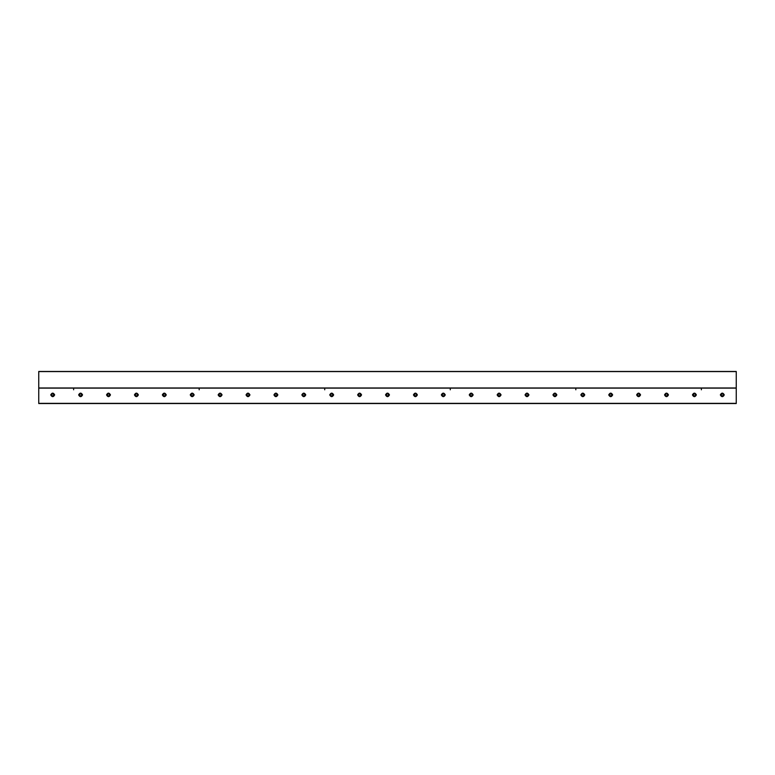 <?xml version="1.0" encoding="UTF-8"?>
<svg xmlns="http://www.w3.org/2000/svg" width="775" height="775" viewBox="0 0 775 775"><rect width="100%" height="100%" fill="white"/><g stroke="black" fill="none" stroke-linecap="round" stroke-linejoin="round"><path stroke-width="1.16" d="M73.625 389.021L73.625 389.796L73.625 389.021M199.175 389.021L199.175 389.796L199.175 389.021M324.725 389.021L324.725 389.796L324.725 389.021M450.275 389.021L450.275 389.796L450.275 389.021M575.825 389.021L575.825 389.796L575.825 389.021M701.375 389.021L701.375 389.796L701.375 389.021M51.722 394.892A0.978 0.978 0 0 0 52.7 395.87A0.978 0.978 0 0 0 53.678 394.892A0.978 0.978 0 0 0 52.7 393.913A0.978 0.978 0 0 0 51.722 394.892M50.743 394.892C52.051 397.217 53.349 397.217 54.657 394.892C53.349 392.576 52.051 392.576 50.743 394.892M78.643 394.892C79.951 397.217 81.249 397.217 82.557 394.892C81.249 392.576 79.951 392.576 78.643 394.892M79.622 394.892A0.978 0.978 0 0 0 80.6 395.87A0.978 0.978 0 0 0 81.578 394.892A0.978 0.978 0 0 0 80.6 393.913A0.978 0.978 0 0 0 79.622 394.892M106.543 394.892C107.851 397.217 109.149 397.217 110.457 394.892C109.149 392.576 107.851 392.576 106.543 394.892M107.522 394.892A0.978 0.978 0 0 0 108.5 395.87A0.978 0.978 0 0 0 109.478 394.892A0.978 0.978 0 0 0 108.5 393.913A0.978 0.978 0 0 0 107.522 394.892M135.422 394.892A0.978 0.978 0 0 0 136.4 395.87A0.978 0.978 0 0 0 137.378 394.892A0.978 0.978 0 0 0 136.4 393.913A0.978 0.978 0 0 0 135.422 394.892M134.443 394.892C135.751 397.217 137.049 397.217 138.357 394.892C137.049 392.576 135.751 392.576 134.443 394.892M163.322 394.892A0.978 0.978 0 0 0 164.3 395.87A0.978 0.978 0 0 0 165.278 394.892A0.978 0.978 0 0 0 164.3 393.913A0.978 0.978 0 0 0 163.322 394.892M162.343 394.892C163.651 397.217 164.949 397.217 166.257 394.892C164.949 392.576 163.651 392.576 162.343 394.892M191.222 394.892A0.978 0.978 0 0 0 192.2 395.87A0.978 0.978 0 0 0 193.178 394.892A0.978 0.978 0 0 0 192.2 393.913A0.978 0.978 0 0 0 191.222 394.892M190.243 394.892C191.551 397.217 192.849 397.217 194.157 394.892C192.849 392.576 191.551 392.576 190.243 394.892M218.143 394.892C219.451 397.217 220.749 397.217 222.057 394.892C220.749 392.576 219.451 392.576 218.143 394.892M219.122 394.892A0.978 0.978 0 0 0 220.1 395.87A0.978 0.978 0 0 0 221.078 394.892A0.978 0.978 0 0 0 220.1 393.913A0.978 0.978 0 0 0 219.122 394.892M247.022 394.892A0.978 0.978 0 0 0 248 395.87A0.978 0.978 0 0 0 248.978 394.892A0.978 0.978 0 0 0 248 393.913A0.978 0.978 0 0 0 247.022 394.892M246.043 394.892C247.351 397.217 248.649 397.217 249.957 394.892C248.649 392.576 247.351 392.576 246.043 394.892M274.922 394.892A0.978 0.978 0 0 0 275.9 395.87A0.978 0.978 0 0 0 276.878 394.892A0.978 0.978 0 0 0 275.9 393.913A0.978 0.978 0 0 0 274.922 394.892M273.943 394.892C275.251 397.217 276.549 397.217 277.857 394.892C276.549 392.576 275.251 392.576 273.943 394.892M301.843 394.892C303.151 397.217 304.449 397.217 305.757 394.892C304.449 392.576 303.151 392.576 301.843 394.892M302.822 394.892A0.978 0.978 0 0 0 303.8 395.87A0.978 0.978 0 0 0 304.778 394.892A0.978 0.978 0 0 0 303.8 393.913A0.978 0.978 0 0 0 302.822 394.892M329.743 394.892C331.051 397.217 332.349 397.217 333.657 394.892C332.349 392.576 331.051 392.576 329.743 394.892M330.722 394.892A0.978 0.978 0 0 0 331.7 395.87A0.978 0.978 0 0 0 332.678 394.892A0.978 0.978 0 0 0 331.7 393.913A0.978 0.978 0 0 0 330.722 394.892M357.643 394.892C358.951 397.217 360.249 397.217 361.557 394.892C360.249 392.576 358.951 392.576 357.643 394.892M358.622 394.892A0.978 0.978 0 0 0 359.6 395.87A0.978 0.978 0 0 0 360.578 394.892A0.978 0.978 0 0 0 359.6 393.913A0.978 0.978 0 0 0 358.622 394.892M385.543 394.892C386.851 397.217 388.149 397.217 389.457 394.892C388.149 392.576 386.851 392.576 385.543 394.892M386.522 394.892A0.978 0.978 0 0 0 387.5 395.87A0.978 0.978 0 0 0 388.478 394.892A0.978 0.978 0 0 0 387.5 393.913A0.978 0.978 0 0 0 386.522 394.892M413.443 394.892C414.751 397.217 416.049 397.217 417.357 394.892C416.049 392.576 414.751 392.576 413.443 394.892M414.422 394.892A0.978 0.978 0 0 0 415.4 395.87A0.978 0.978 0 0 0 416.378 394.892A0.978 0.978 0 0 0 415.4 393.913A0.978 0.978 0 0 0 414.422 394.892M441.343 394.892C442.651 397.217 443.949 397.217 445.257 394.892C443.949 392.576 442.651 392.576 441.343 394.892M442.322 394.892A0.978 0.978 0 0 0 443.3 395.87A0.978 0.978 0 0 0 444.278 394.892A0.978 0.978 0 0 0 443.3 393.913A0.978 0.978 0 0 0 442.322 394.892M469.243 394.892C470.551 397.217 471.849 397.217 473.157 394.892C471.849 392.576 470.551 392.576 469.243 394.892M470.222 394.892A0.978 0.978 0 0 0 471.2 395.87A0.978 0.978 0 0 0 472.178 394.892A0.978 0.978 0 0 0 471.2 393.913A0.978 0.978 0 0 0 470.222 394.892M497.143 394.892C498.451 397.217 499.749 397.217 501.057 394.892C499.749 392.576 498.451 392.576 497.143 394.892M498.122 394.892A0.978 0.978 0 0 0 499.1 395.87A0.978 0.978 0 0 0 500.078 394.892A0.978 0.978 0 0 0 499.1 393.913A0.978 0.978 0 0 0 498.122 394.892M526.022 394.892A0.978 0.978 0 0 0 527 395.87A0.978 0.978 0 0 0 527.978 394.892A0.978 0.978 0 0 0 527 393.913A0.978 0.978 0 0 0 526.022 394.892M525.043 394.892C526.351 397.217 527.649 397.217 528.957 394.892C527.649 392.576 526.351 392.576 525.043 394.892M553.922 394.892A0.978 0.978 0 0 0 554.9 395.87A0.978 0.978 0 0 0 555.878 394.892A0.978 0.978 0 0 0 554.9 393.913A0.978 0.978 0 0 0 553.922 394.892M552.943 394.892C554.251 397.217 555.549 397.217 556.857 394.892C555.549 392.576 554.251 392.576 552.943 394.892M581.822 394.892A0.978 0.978 0 0 0 582.8 395.87A0.978 0.978 0 0 0 583.778 394.892A0.978 0.978 0 0 0 582.8 393.913A0.978 0.978 0 0 0 581.822 394.892M580.843 394.892C582.151 397.217 583.449 397.217 584.757 394.892C583.449 392.576 582.151 392.576 580.843 394.892M608.743 394.892C610.051 397.217 611.349 397.217 612.657 394.892C611.349 392.576 610.051 392.576 608.743 394.892M609.722 394.892A0.978 0.978 0 0 0 610.7 395.87A0.978 0.978 0 0 0 611.678 394.892A0.978 0.978 0 0 0 610.7 393.913A0.978 0.978 0 0 0 609.722 394.892M636.643 394.892C637.951 397.217 639.249 397.217 640.557 394.892C639.249 392.576 637.951 392.576 636.643 394.892M637.622 394.892A0.978 0.978 0 0 0 638.6 395.87A0.978 0.978 0 0 0 639.578 394.892A0.978 0.978 0 0 0 638.6 393.913A0.978 0.978 0 0 0 637.622 394.892M665.522 394.892A0.978 0.978 0 0 0 666.5 395.87A0.978 0.978 0 0 0 667.478 394.892A0.978 0.978 0 0 0 666.5 393.913A0.978 0.978 0 0 0 665.522 394.892M664.543 394.892C665.851 397.217 667.149 397.217 668.457 394.892C667.149 392.576 665.851 392.576 664.543 394.892M693.422 394.892A0.978 0.978 0 0 0 694.4 395.87A0.978 0.978 0 0 0 695.378 394.892A0.978 0.978 0 0 0 694.4 393.913A0.978 0.978 0 0 0 693.422 394.892M692.443 394.892C693.751 397.217 695.049 397.217 696.357 394.892C695.049 392.576 693.751 392.576 692.443 394.892M721.322 394.892A0.978 0.978 0 0 0 722.3 395.87A0.978 0.978 0 0 0 723.278 394.892A0.978 0.978 0 0 0 722.3 393.913A0.978 0.978 0 0 0 721.322 394.892M720.343 394.892C721.651 397.217 722.949 397.217 724.257 394.892C722.949 392.576 721.651 392.576 720.343 394.892M38.75 403.475L38.75 388.12L736.25 388.12L736.25 403.543L38.75 403.543L736.25 403.475M38.75 371.457L736.25 371.457L38.75 371.457L38.75 388.12M736.25 371.457L736.25 388.12M38.75 403.358L736.25 403.358M38.75 403.387L736.25 403.387M38.75 387.984L736.25 387.984M38.75 371.593L736.25 371.593"/></g></svg>
